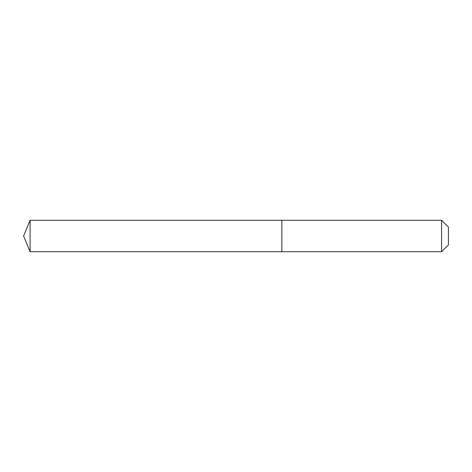 <?xml version="1.0" encoding="UTF-8"?>
<svg xmlns="http://www.w3.org/2000/svg" width="472" height="472" viewBox="0 0 472 472"><rect width="100%" height="100%" fill="white"/><g stroke="black" fill="none" stroke-linecap="round" stroke-linejoin="round"><path stroke-width="0.71" d="M23.6 236L30.119 220.265L441.58 220.265L448.4 227.085L448.4 244.915L441.58 251.735L30.119 251.735L23.6 236L30.119 251.735L30.119 220.265M448.4 244.915L441.58 251.735L281.849 251.735L281.849 220.265L281.849 251.735L30.119 251.735M441.58 251.735L441.58 220.265"/></g></svg>
